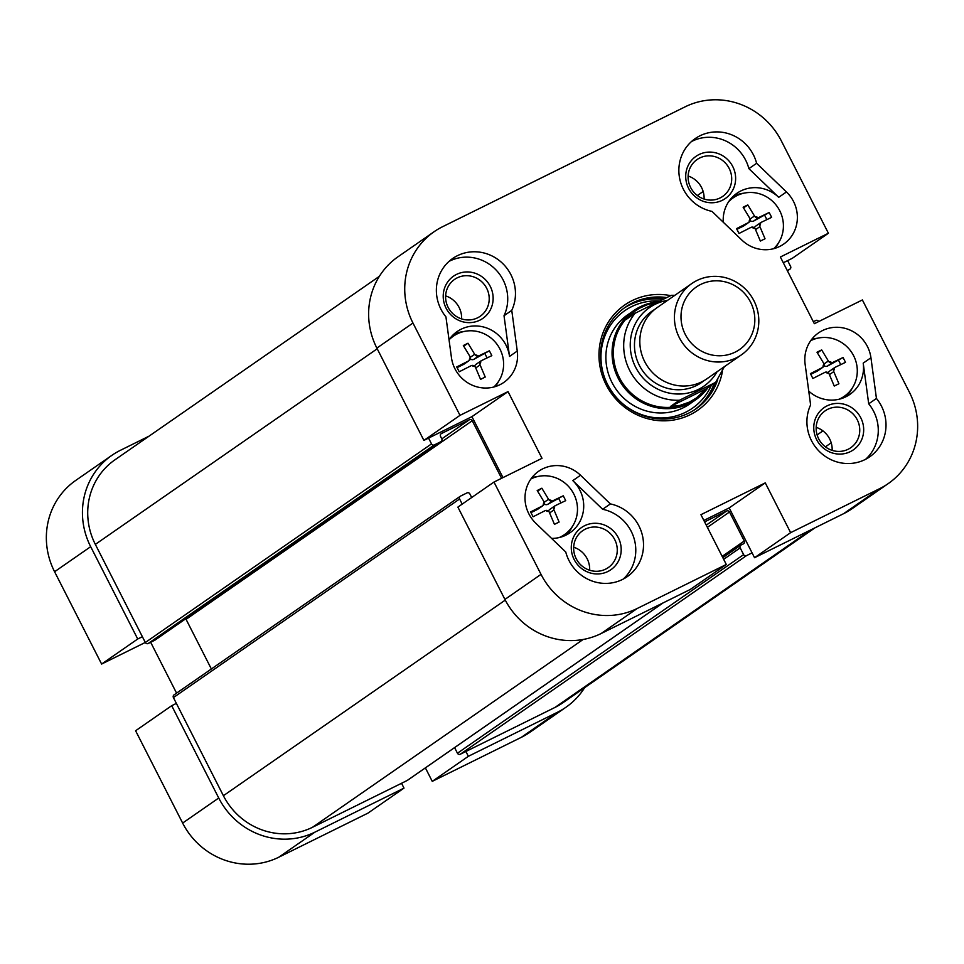 <?xml version="1.0" encoding="UTF-8"?>
<svg xmlns="http://www.w3.org/2000/svg" width="964" height="964" viewBox="0 0 964 964"><rect width="100%" height="100%" fill="white"/><g stroke="black" fill="none" stroke-linecap="round" stroke-linejoin="round"><path stroke-width="1.45" d="M111.848 455.357L75.758 480.409A73.288 70.167 55.2 0 0 54.587 571.736L101.618 664.051L137.719 638.999L90.676 546.684A73.288 70.167 -124.8 0 1 111.848 455.357A73.288 70.167 -124.8 0 1 120.392 450.321L149.022 436.162M145.311 642.446L101.618 664.051M521.331 737.327A73.288 70.167 55.2 0 0 529.875 732.291L565.964 707.239A73.288 70.167 -124.8 0 1 557.421 712.276L468.359 756.306L432.258 781.358L521.331 737.327L557.421 712.276M432.258 781.358L425.389 767.874M278.837 857.189L367.911 813.158L404 788.118L314.939 832.137A73.288 70.167 -124.8 0 1 218.732 798.011L171.7 705.696L135.599 730.748L182.642 823.063A73.288 70.167 55.2 0 0 278.837 857.189L314.939 832.137M176.569 693.128L150.661 642.277M404 788.118L401.542 783.274M465.889 751.474L468.359 756.306M137.719 638.999L142.383 636.698M176.364 703.395L171.7 705.696M584.642 687.669A73.288 70.167 -124.8 0 1 565.964 707.239M434.125 231.709L398.036 256.761A73.288 70.167 55.2 0 0 376.864 348.088L423.895 440.403L459.997 415.351L412.966 323.036A73.288 70.167 -124.8 0 1 434.125 231.709A73.288 70.167 -124.8 0 1 442.669 226.673L685.163 106.811A73.288 70.167 -124.8 0 1 781.358 140.937L828.401 233.252L792.3 258.304L783.298 262.75M828.401 233.252L780.37 257.002L814.351 323.699L862.382 299.949L909.414 392.264A73.288 70.167 -124.8 0 1 888.242 483.591A73.288 70.167 -124.8 0 1 879.71 488.628L790.637 532.658L754.547 557.71L843.608 513.679A73.288 70.167 55.2 0 0 852.152 508.643L888.242 483.591M459.997 415.351L508.028 391.613L542.009 458.31L493.978 482.048L457.888 507.1L504.919 599.415A73.288 70.167 55.2 0 0 601.126 633.541L690.188 589.51L726.29 564.47L637.216 608.489A73.288 70.167 -124.8 0 1 541.021 574.363L493.978 482.048M726.29 564.47L700.924 514.68L765.271 482.88L790.637 532.658M670.546 295.623A64.058 61.322 55.2 0 0 599.777 344.943A64.058 61.322 55.2 0 0 650.507 419.4A64.058 61.322 55.2 0 0 722.373 371.694M870.938 357.752L876.445 398.457A40.717 38.982 -124.8 0 1 869.673 456.84A40.717 38.982 -124.8 0 1 821.292 453.285A40.717 38.982 -124.8 0 1 810.616 404.94L805.121 364.235A34.198 32.74 -124.8 0 1 818.532 332.905A34.198 32.74 -124.8 0 1 870.938 357.752L863.202 363.127A34.198 32.74 55.2 0 1 849.79 394.469A34.198 32.74 55.2 0 1 808.748 391.131M451.441 357.548L445.934 316.855A40.717 38.982 -124.8 0 1 452.706 258.473A40.717 38.982 -124.8 0 1 501.087 262.015A40.717 38.982 -124.8 0 1 511.764 310.372L517.258 351.065A34.198 32.74 -124.8 0 1 503.847 382.407A34.198 32.74 -124.8 0 1 451.441 357.548M756.62 163.29L786.455 191.957A34.198 32.74 -124.8 0 1 783.648 244.109A34.198 32.74 -124.8 0 1 741.846 240.06L711.998 211.393A40.717 38.982 -124.8 0 1 679.921 179.702A40.717 38.982 -124.8 0 1 695.189 138.611A40.717 38.982 -124.8 0 1 756.62 163.29L748.883 168.652L778.719 197.319A34.198 32.74 55.2 0 0 736.918 193.27A34.198 32.74 55.2 0 0 723.265 222.214M565.76 552.023L535.924 523.356A34.198 32.74 -124.8 0 1 538.731 471.203A34.198 32.74 -124.8 0 1 580.533 475.252L610.381 503.919A40.717 38.982 -124.8 0 1 642.458 535.598A40.717 38.982 -124.8 0 1 627.178 576.701A40.717 38.982 -124.8 0 1 565.76 552.023M754.547 557.71L729.182 507.92L703.853 520.439M765.271 482.88L729.182 507.92M717.698 379.696A61.889 59.25 -124.8 0 1 695.96 408.857A61.889 59.25 -124.8 0 1 611.995 391.794A61.889 59.25 -124.8 0 1 625.383 307.167A61.889 59.25 -124.8 0 1 666.473 297.539M663.726 298.888A61.889 59.25 55.2 0 0 624.371 307.89M694.924 409.555A61.889 59.25 55.2 0 0 715.059 382.756M508.028 391.613L471.938 416.653L423.895 440.403M502.979 477.602L471.938 416.653M860.804 417.846A25.703 24.606 55.2 0 0 817.593 414.387A25.703 24.606 55.2 0 0 837.788 454.02A25.703 24.606 55.2 0 0 860.804 417.846M857.237 419.762A22.437 21.485 -124.8 0 1 850.754 447.73A22.437 21.485 -124.8 0 1 820.304 441.536A22.437 21.485 -124.8 0 1 825.16 410.845A22.437 21.485 -124.8 0 1 857.237 419.762M865.636 459.274A40.717 38.982 55.2 0 0 868.709 403.82L863.202 363.127M832.149 450.369A22.437 21.485 55.2 0 0 829.643 438.909A22.437 21.485 55.2 0 0 816.183 427.353M876.445 398.457L868.709 403.82M845.717 396.855A34.198 32.74 55.2 0 0 852.272 388.046M817.677 338.195A34.198 32.74 55.2 0 0 811.616 339.461M576.183 558.674A22.437 21.485 -124.8 0 1 582.666 530.706A22.437 21.485 -124.8 0 1 613.116 536.9A22.437 21.485 -124.8 0 1 608.26 567.591A22.437 21.485 -124.8 0 1 576.183 558.674M574.158 559.53A25.703 24.606 55.2 0 0 617.37 562.976A25.703 24.606 55.2 0 0 597.174 523.344A25.703 24.606 55.2 0 0 574.158 559.53M551.589 538.406A34.198 32.74 55.2 0 0 569.989 532.767A34.198 32.74 55.2 0 0 572.797 480.614L602.645 509.281A40.717 38.982 -124.8 0 1 634.107 538.599A40.717 38.982 -124.8 0 1 623.142 579.135M589.655 570.23A22.437 21.485 55.2 0 0 573.688 547.215M610.381 503.919L602.645 509.281M572.471 526.344A34.198 32.74 -124.8 0 1 565.928 535.153M531.815 477.758A34.198 32.74 -124.8 0 1 537.876 476.493M729.182 168.435A22.437 21.485 -124.8 0 1 722.699 196.403A22.437 21.485 -124.8 0 1 692.248 190.209A22.437 21.485 -124.8 0 1 697.105 159.53A22.437 21.485 -124.8 0 1 729.182 168.435M732.748 166.519A25.703 24.606 55.2 0 0 689.537 163.073A25.703 24.606 55.2 0 0 709.733 202.693A25.703 24.606 55.2 0 0 732.748 166.519M691.501 141.539A40.717 38.982 -124.8 0 1 748.883 168.652M704.094 199.042A22.437 21.485 55.2 0 0 701.587 187.582A22.437 21.485 55.2 0 0 688.115 176.026M733.255 196.246A34.198 32.74 -124.8 0 1 743.798 193.198M778.394 243.048A34.198 32.74 -124.8 0 1 775.092 248.29M446.103 308.203A25.703 24.606 55.2 0 0 489.314 311.649A25.703 24.606 55.2 0 0 469.119 272.017A25.703 24.606 55.2 0 0 446.103 308.203M448.127 307.359A22.437 21.485 -124.8 0 1 454.61 279.391A22.437 21.485 -124.8 0 1 485.061 285.573A22.437 21.485 -124.8 0 1 480.205 316.264A22.437 21.485 -124.8 0 1 448.127 307.359M449.007 261.401A40.717 38.982 55.2 0 1 495.159 269.064A40.717 38.982 55.2 0 1 504.027 315.734L509.522 356.427A34.198 32.74 55.2 0 0 457.117 331.58A34.198 32.74 55.2 0 0 449.031 339.738M461.599 318.903A22.437 21.485 55.2 0 0 445.633 295.888M504.027 315.734L511.764 310.372M463.997 331.496A34.198 32.74 55.2 0 0 453.454 334.544M495.291 386.588A34.198 32.74 55.2 0 0 498.593 381.346M379.358 276.331L114.945 459.816A67.866 64.962 55.2 0 0 95.34 544.383L145.335 642.494A2.169 2.085 55.2 0 0 148.179 643.506L154.71 640.277A2.169 2.085 55.2 0 0 155.192 639.939M454.586 747.606L457.442 753.221A2.169 2.085 55.2 0 0 460.298 754.234L554.963 707.443A67.866 64.962 55.2 0 0 562.868 702.78L814.978 527.838M174.291 694.731A2.169 2.085 55.2 0 0 173.412 697.587L223.395 795.71A67.866 64.962 55.2 0 0 312.469 827.305L407.133 780.515A2.169 2.085 55.2 0 0 407.615 780.177M185.703 618.804A2.169 2.085 -124.8 0 1 186.076 619.334L211.369 668.98M501.581 478.289L472.252 420.738A2.169 2.085 55.2 0 0 469.408 419.726L441.428 433.547A2.169 2.085 55.2 0 0 440.548 436.403L441.777 438.825A2.169 2.085 -124.8 0 1 440.897 441.681L434.366 444.91A2.169 2.085 -124.8 0 1 431.523 443.898L428.558 438.09M462.202 504.1L459.587 498.991A2.169 2.085 -124.8 0 1 460.479 496.135L466.998 492.905A2.169 2.085 -124.8 0 1 469.854 493.917L471.083 496.339A2.169 2.085 55.2 0 0 472.011 497.291M752.077 552.878L746.485 555.638A2.169 2.085 -124.8 0 1 743.63 554.625L740.183 547.865A2.169 2.085 -124.8 0 1 741.063 545.009L743.401 543.853A2.169 2.085 55.2 0 0 744.28 540.997L729.507 512.005A2.169 2.085 55.2 0 0 726.651 510.992L704.588 521.898M813.339 321.723L815.821 320.494A2.169 2.085 -124.8 0 1 818.665 321.506L818.689 321.554M787.636 260.605L790.588 266.413A2.169 2.085 -124.8 0 1 789.709 269.269L787.239 270.486M623.081 318.433A54.285 51.972 -124.8 0 1 624.443 317.734M623.949 317.686A54.285 51.972 -124.8 0 1 626.311 316.433M695.755 399.747L689.561 404.049A54.285 51.972 -124.8 0 1 615.912 389.07A54.285 51.972 -124.8 0 1 627.66 314.842L633.842 310.541A54.285 51.972 55.2 0 0 622.105 384.781A54.285 51.972 55.2 0 0 695.755 399.747A54.285 51.972 55.2 0 0 707.95 387.697M604.681 377.888A59.358 56.816 -124.8 0 1 631.685 306.6A59.358 56.816 -124.8 0 1 659.436 300.985M711.312 385.359A59.358 56.816 -124.8 0 1 622.455 403.506M623.985 308.167A61.889 59.25 -124.8 0 1 629.769 304.877A61.889 59.25 -124.8 0 1 662.69 299.382M714.288 383.298A61.889 59.25 -124.8 0 1 694.526 409.821M467.986 343.232L474.674 354.282A3.254 2.976 45.9 0 0 475.095 354.897A3.254 3.121 55.2 0 0 478.301 356.029A3.254 3 41.4 0 0 478.951 355.8L489.363 350.812A43.284 12.387 63.7 0 1 491.833 355.644L481.422 360.632A3.254 3.025 73.6 0 0 480.843 361.006A3.254 3.121 55.2 0 0 479.855 364.223A3.254 3 69.5 0 0 480.096 364.922L485.229 377.057A43.284 1.759 153 0 0 482.916 378.201A43.284 1.759 153 0 0 480.566 379.37L475.433 367.224A3.254 3.193 75.7 0 0 475.047 366.597A3.254 3.121 55.2 0 0 471.83 365.464A3.254 3.169 80.7 0 0 471.155 365.705L459.189 371.779A43.284 12.387 -116.3 0 0 456.719 366.947L468.697 360.873A3.254 3.145 27.9 0 0 469.299 360.488A3.254 3.121 55.2 0 0 470.287 357.27A3.254 3.169 29.5 0 0 470.01 356.596L463.323 345.534A43.284 1.759 -27 0 1 467.986 343.232L463.756 346.16M489.363 350.812L473.806 359.367A3.254 3.121 -124.8 0 1 470.299 358.849M487.073 357.897L485 353.836M464.274 363.946A3.254 3.121 -124.8 0 1 463.551 364.44L457.093 367.633M474.674 366.224A3.254 3.121 -124.8 0 1 475.891 364.428L481.048 360.849M479.855 364.223A5.941 5.688 55.2 0 0 480.843 361.006M471.83 365.464A5.941 5.688 55.2 0 0 475.047 366.597M470.287 357.27A5.941 5.688 55.2 0 0 469.299 360.488M478.301 356.029A5.941 5.688 55.2 0 0 475.095 354.897M493.845 386.998A32.571 31.185 55.2 0 0 499.954 349.064A32.571 31.185 55.2 0 0 453.405 336.135L450.309 338.28A32.571 31.185 55.2 0 0 449.827 338.617M453.405 336.135A32.571 31.185 55.2 0 0 449.043 339.822M541.864 488.218L548.552 499.28A3.254 2.976 45.9 0 0 548.974 499.882A3.254 3.121 55.2 0 0 552.179 501.027A3.254 3 41.4 0 0 552.83 500.798L563.241 495.809A43.284 12.387 63.7 0 1 565.711 500.641L555.3 505.63A3.254 3.025 73.6 0 0 554.722 506.004A3.254 3.121 55.2 0 0 553.734 509.221A3.254 3 69.5 0 0 553.975 509.908L559.108 522.054A43.284 1.759 153 0 0 556.794 523.187A43.284 1.759 153 0 0 554.445 524.356L549.311 512.221A3.254 3.193 75.7 0 0 548.926 511.595A3.254 3.121 55.2 0 0 545.708 510.462A3.254 3.169 80.7 0 0 545.034 510.703L533.068 516.776A43.284 12.387 -116.3 0 0 530.598 511.944L542.575 505.871A3.254 3.145 27.9 0 0 543.178 505.473A3.254 3.121 55.2 0 0 544.166 502.256A3.254 3.169 29.5 0 0 543.889 501.581L537.201 490.531A43.284 1.759 -27 0 1 541.864 488.218L537.635 491.158M563.241 495.809L547.685 504.365A3.254 3.121 -124.8 0 1 544.178 503.847M560.952 502.895L558.879 498.834M538.153 508.932A3.254 3.121 -124.8 0 1 537.43 509.438L530.971 512.631M548.552 511.209A3.254 3.121 -124.8 0 1 549.769 509.426L554.927 505.847M553.734 509.221A5.941 5.688 55.2 0 0 554.722 506.004M545.708 510.462A5.941 5.688 55.2 0 0 548.926 511.595M544.166 502.256A5.941 5.688 55.2 0 0 543.178 505.473M552.179 501.027A5.941 5.688 55.2 0 0 548.974 499.882M560.843 537.129A32.571 31.185 55.2 0 0 561.325 536.791L564.422 534.646A32.571 31.185 55.2 0 0 573.833 494.062A32.571 31.185 55.2 0 0 530.923 478.963M559.144 537.575A32.571 31.185 55.2 0 0 560.626 536.888A32.571 31.185 55.2 0 0 564.422 534.646M747.787 204.922L754.475 215.984A3.254 2.976 45.9 0 0 754.896 216.587A3.254 3.121 55.2 0 0 758.102 217.731A3.254 3 41.4 0 0 758.752 217.503L769.164 212.514A43.284 12.387 63.7 0 1 771.634 217.346L761.211 222.335A3.254 3.025 73.6 0 0 760.644 222.708A3.254 3.121 55.2 0 0 759.644 225.925A3.254 3 69.5 0 0 759.897 226.624L765.03 238.759A43.284 1.759 153 0 0 762.717 239.903A43.284 1.759 153 0 0 760.367 241.06L755.234 228.926A3.254 3.193 75.7 0 0 754.848 228.299A3.254 3.121 55.2 0 0 751.631 227.167A3.254 3.169 80.7 0 0 750.956 227.408L738.99 233.481A43.284 12.387 -116.3 0 0 736.52 228.649L748.498 222.576A3.254 3.145 27.9 0 0 749.1 222.178A3.254 3.121 55.2 0 0 750.088 218.961A3.254 3.169 29.5 0 0 749.811 218.286L743.124 207.236A43.284 1.759 -27 0 1 747.787 204.922L743.557 207.863M769.164 212.514L753.607 221.069A3.254 3.121 -124.8 0 1 750.1 220.551M766.862 219.599L764.801 215.538M744.075 225.648A3.254 3.121 -124.8 0 1 743.352 226.142L736.882 229.336M754.475 227.914A3.254 3.121 -124.8 0 1 755.692 226.13L760.849 222.551M759.644 225.925A5.941 5.688 55.2 0 0 760.644 222.708M751.631 227.167A5.941 5.688 55.2 0 0 754.848 228.299M750.088 218.961A5.941 5.688 55.2 0 0 749.1 222.178M758.102 217.731A5.941 5.688 55.2 0 0 754.896 216.587M773.646 248.7A32.571 31.185 55.2 0 0 779.756 210.767A32.571 31.185 55.2 0 0 733.206 197.837L730.11 199.982A32.571 31.185 55.2 0 0 729.628 200.319M733.206 197.837A32.571 31.185 55.2 0 0 728.627 201.753M821.665 349.92L828.353 360.982A3.254 2.976 45.9 0 0 828.775 361.584A3.254 3.121 55.2 0 0 831.98 362.729A3.254 3 41.4 0 0 832.631 362.5L843.042 357.511A43.284 12.387 63.7 0 1 845.5 362.344L835.089 367.332A3.254 3.025 73.6 0 0 834.523 367.706A3.254 3.121 55.2 0 0 833.523 370.923A3.254 3 69.5 0 0 833.776 371.61L838.909 383.756A43.284 1.759 153 0 0 836.595 384.889A43.284 1.759 153 0 0 834.246 386.058L829.112 373.924A3.254 3.193 75.7 0 0 828.715 373.297A3.254 3.121 55.2 0 0 825.509 372.152A3.254 3.169 80.7 0 0 824.835 372.405L812.869 378.478A43.284 12.387 -116.3 0 0 810.399 373.646L822.376 367.573A3.254 3.145 27.9 0 0 822.979 367.176A3.254 3.121 55.2 0 0 823.967 363.958A3.254 3.169 29.5 0 0 823.69 363.283L817.002 352.222A43.284 1.759 -27 0 1 821.665 349.92L817.436 352.86M843.042 357.511L827.486 366.067A3.254 3.121 -124.8 0 1 823.979 365.549M840.741 364.597L838.68 360.536M817.954 370.634A3.254 3.121 -124.8 0 1 817.231 371.14L810.76 374.333M828.353 372.911A3.254 3.121 -124.8 0 1 829.57 371.128L834.728 367.549M833.523 370.923A5.941 5.688 55.2 0 0 834.523 367.706M825.509 372.152A5.941 5.688 55.2 0 0 828.715 373.297M823.967 363.958A5.941 5.688 55.2 0 0 822.979 367.176M831.98 362.729A5.941 5.688 55.2 0 0 828.775 361.584M840.644 398.831A32.571 31.185 55.2 0 0 841.126 398.493L844.223 396.349A32.571 31.185 55.2 0 0 853.634 355.752A32.571 31.185 55.2 0 0 810.724 340.666M838.945 399.265A32.571 31.185 55.2 0 0 840.427 398.59A32.571 31.185 55.2 0 0 844.223 396.349M741.376 354.873L706.781 378.876A43.428 41.573 -124.8 0 1 647.856 366.91A43.428 41.573 -124.8 0 1 657.255 307.516L691.863 283.5A43.428 41.573 55.2 0 0 682.464 342.895A43.428 41.573 55.2 0 0 741.376 354.873A43.428 41.573 55.2 0 0 753.932 300.744A43.428 41.573 55.2 0 0 691.863 283.5M674.884 295.285L671.342 295.309L635.119 313.252L626.094 319.518L635.493 310.733L639.554 308.203L647.001 304.829L656.785 302.286M635.119 310.986A53.201 50.935 55.2 0 0 634.722 311.264A53.201 50.935 55.2 0 0 616.562 371.092A53.201 50.935 55.2 0 0 669.136 407.411A53.201 50.935 55.2 0 0 695.393 398.674A53.201 50.935 55.2 0 0 695.767 398.409M670.426 406.507L679.451 400.253L715.613 382.371L706.588 388.637L696.153 398.144L689.188 402.193L679.933 405.422L670.426 406.507L706.588 388.637M750.558 302.154A38.006 36.379 -124.8 0 1 716.517 355.656A38.006 36.379 -124.8 0 1 686.657 297.057A38.006 36.379 -124.8 0 1 750.558 302.154M657.713 301.84A54.285 51.972 55.2 0 0 633.842 310.541M54.587 571.736L90.676 546.684M218.732 798.011L182.642 823.063M879.71 488.628L843.608 513.679M601.126 633.541L637.216 608.489M376.864 348.088L412.966 323.036M541.021 574.363L504.919 599.415M580.533 475.252L572.797 480.614M786.455 191.957L778.719 197.319M509.522 356.427L517.258 351.065M825.401 446.85L831.209 442.813M822.943 430.884L817.123 434.933M703.154 191.487L697.346 195.523M431.523 443.898L145.335 642.494M95.34 544.383L377.213 348.775M434.366 444.91L148.179 643.506M440.897 441.681L154.71 640.277M469.408 419.726L441.801 438.873M472.252 420.738L186.076 619.334M459.587 498.991L173.412 697.587M505.269 600.102L223.395 795.71M583.148 639.469L312.469 827.305M663.015 602.946L407.133 780.515M726.651 510.992L706.251 525.151M729.507 512.005L707.371 527.356M744.28 540.997L722.156 556.349M740.183 547.865L723.663 559.325M743.63 554.625L457.442 753.221M746.485 555.638L460.298 754.234M810.845 529.875L554.963 707.443M789.709 269.269L787.419 270.848M474.674 354.282L470.299 357.319M478.951 355.8L473.806 359.367M468.697 360.873L463.551 364.44M480.096 364.922L475.77 367.923M548.552 499.28L544.178 502.316M552.83 500.798L547.685 504.365M542.575 505.871L537.43 509.438M553.975 509.908L549.649 512.92M754.475 215.984L750.1 219.021M758.752 217.503L753.607 221.069M748.498 222.576L743.352 226.142M759.897 226.624L755.571 229.625M828.353 360.982L823.979 364.018M832.631 362.5L827.486 366.067M822.376 367.573L817.231 371.14M833.776 371.61L829.45 374.622M635.119 313.252A53.201 50.935 55.2 0 0 629.673 370.405A53.201 50.935 55.2 0 0 679.451 400.253M654.652 309.492A43.428 41.573 55.2 0 0 642.494 370.622A43.428 41.573 55.2 0 0 704.021 380.635M717.071 371.73A47.778 45.73 -124.8 0 1 639.084 372.996A47.778 45.73 -124.8 0 1 667.546 300.37M441.151 441.524L154.963 640.132M460.226 496.291L174.038 694.887M663.148 602.886L407.386 780.37M740.81 545.154L722.807 557.65M789.962 269.113L787.431 270.872M469.082 360.644L463.925 364.223M542.961 505.642L537.804 509.209M748.883 222.347L743.726 225.925M822.762 367.344L817.605 370.911M635.493 310.733L634.722 311.264M696.153 398.144L695.393 398.674M715.686 382.322L724.41 366.645"/></g></svg>
